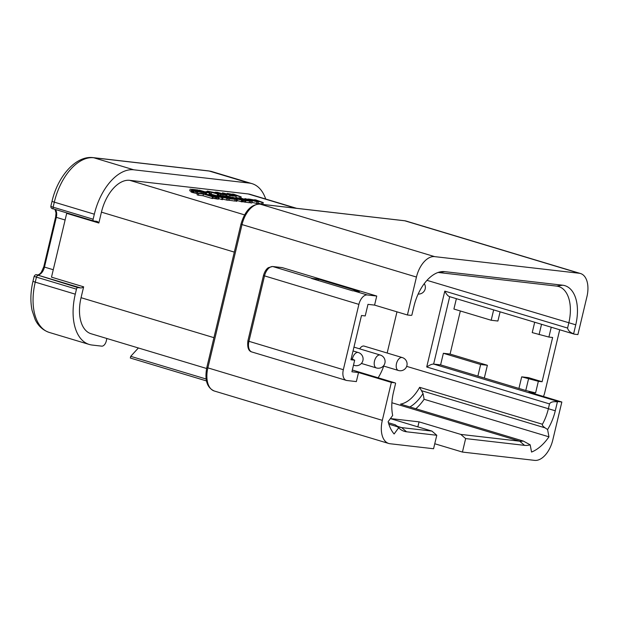 <?xml version="1.0" encoding="UTF-8"?>
<svg xmlns="http://www.w3.org/2000/svg" width="618" height="618" viewBox="0 0 618 618"><rect width="100%" height="100%" fill="white"/><g stroke="black" fill="none" stroke-linecap="round" stroke-linejoin="round"><path stroke-width="0.93" d="M562.689 285.207L444.713 271.642A38.262 21.815 106.7 0 0 441.082 271.719A38.262 21.815 106.7 0 0 413.983 306.211L411.851 315.134A4.349 2.48 -73.3 0 1 410.777 315.365L407.416 314.979L416.447 277.049A22.611 12.893 -73.3 0 1 434.616 256.624L579.213 273.256A22.611 12.893 -73.3 0 1 580.511 273.519A22.611 12.893 -73.3 0 1 586.938 296.655L577.9 334.585L574.539 334.199A4.349 2.48 -73.3 0 1 574.292 334.153A4.349 2.48 -73.3 0 1 573.628 333.735C570.205 332.569 568.189 330.676 567.587 328.058L568.792 322.998A35.651 20.324 106.7 0 0 558.649 286.513A35.651 20.324 106.7 0 0 556.609 286.095L562.689 285.207A38.262 21.815 106.7 0 1 575.752 324.813L573.628 333.735M407.416 314.979L374.578 305.107L376.741 296.045L282.333 267.648A2.611 2.132 -83.4 0 0 282.032 267.586L272.577 266.497A2.611 2.132 96.6 0 1 272.878 266.559L312.553 278.494L318.401 279.166L359.444 291.511L353.596 290.839A10.436 5.948 106.7 0 0 352.7 290.846L311.657 278.502A10.436 5.948 -73.3 0 1 312.553 278.494M391.349 382.411L394.709 382.797A4.349 2.48 -73.3 0 1 394.956 382.851A4.349 2.48 -73.3 0 1 395.62 383.26L393.496 392.183A38.262 21.815 106.7 0 0 392.677 415.45L388.127 421.692A46.736 26.644 106.7 0 0 394.122 433.983L398.641 427.787A38.262 21.815 106.7 0 0 399.321 428.444A38.262 21.815 106.7 0 0 406.567 431.789L436.779 435.265L433.566 448.745L390.035 443.739A22.611 12.893 -73.3 0 1 388.745 443.477A22.611 12.893 -73.3 0 1 382.318 420.34L391.349 382.411L358.517 372.538L356.354 381.592L346.899 380.51A10.436 5.948 -73.3 0 1 346.304 380.387A10.436 5.948 -73.3 0 1 343.338 369.703L358.896 304.38A10.436 5.948 -73.3 0 1 367.277 294.956L376.741 296.045M138.378 347.973L130.73 356.331L130.328 358.023L206.427 380.912M462.434 452.067L465.648 438.587L524.535 445.354A38.262 21.815 106.7 0 0 530.19 444.836L531.55 452.052A46.736 26.644 106.7 0 0 548.962 436.833L547.587 429.533A38.262 21.815 106.7 0 0 555.273 410.785L557.397 401.87A4.349 2.48 -73.3 0 1 558.479 401.63L561.839 402.017L552.801 439.946A22.611 12.893 -73.3 0 1 534.64 460.371L462.434 452.067L434.755 443.747M206.597 368.49L91.07 333.743A35.218 20.077 106.7 0 1 81.051 297.698L83.646 286.829A8.698 4.959 106.7 0 1 80.572 287.903L37.003 274.886L77.86 287.594L80.572 287.903M37.845 275.551A1.738 0.989 106.7 0 0 36.447 277.127L35.249 282.14A49.131 28.011 106.7 0 0 49.224 332.422L89.247 344.458A49.131 28.011 -73.3 0 0 92.051 345.037L101.731 346.15A5.655 3.221 -73.3 0 0 106.273 341.043L106.875 338.494M89.247 344.458A49.131 28.011 -73.3 0 1 75.272 294.176L76.462 289.162A1.738 0.989 -73.3 0 1 77.86 287.594M83.646 286.829L51.495 277.158L66.698 213.349L98.841 223.021L101.437 212.152A35.218 20.077 106.7 0 1 129.726 180.332L248.197 193.952A35.218 20.077 106.7 0 1 250.205 194.369L296.57 208.312M98.841 223.021A8.698 4.959 106.7 0 0 96.933 221.422A8.698 4.959 106.7 0 0 96.439 221.314L93.727 221.005A1.738 0.989 -73.3 0 1 93.627 220.981A1.738 0.989 -73.3 0 1 93.133 219.205L94.33 214.191A49.131 28.011 -73.3 0 1 133.797 169.803L249.232 183.075A49.131 28.011 -73.3 0 1 252.036 183.654A49.131 28.011 -73.3 0 1 265.701 199.027M263.26 202.596L249.263 199.081L256.547 200.41L255.489 199.799L263.26 202.596L262.859 204.28L258.007 203.183M235.921 197.466L238.309 198.1M236.2 196.308L230.29 195.628L231.688 195.589L222.519 192.831L236.2 196.308L235.798 197.992L234.786 197.876M231.271 197.474L228.799 196.987L229.201 195.303M228.899 196.555L226.883 195.945M219.297 193.596L215.334 192.283L217.134 192.252L227.084 195.095L219.297 193.596L218.896 195.28L218.27 195.095M218.896 195.28L220.858 195.813M216.964 195.798L210.228 193.959M205.47 194.492L205.979 194.523M193.202 190.916L191.387 190.143L194.747 190.483L191.093 189.216L201.36 192.298L193.202 190.916L192.801 192.6L197.358 193.573M191.132 191.209L189.757 190.792L190.159 189.108M191.387 190.143L191.016 191.951L192.801 192.6M252.214 201.329L240.549 198.077L249.564 200.618L244.906 198.579L255.164 201.259L248.019 198.942L258.278 202.024L245.377 198.834L252.214 201.329L251.812 203.013L249.216 202.495M251.966 202.364L257.876 203.708L258.278 202.024M242.233 201.638L249.17 202.712L249.572 201.02L245.833 200.595L245.431 202.279M237.281 199.606L226.088 196.416L231.82 197.969L236.176 198.471L232.306 197.134L242.573 200.217L233.133 198.363L237.281 199.606L236.879 201.298L234.755 200.827M242.573 200.217L242.171 201.901L237.057 200.549M235.103 199.359L229.502 198.718L232.862 198.857L225.979 197.536L228.714 197.613L225.215 196.563L219.243 195.628L224.844 196.269L235.103 199.359L234.701 201.043L227.911 200.039M222.967 197.961L211.773 194.77L226.018 198.069L217.999 195.489L228.258 198.571L214.237 195.334L222.967 197.961L222.565 199.653L218.741 198.672M222.681 199.174L227.857 200.255L228.258 198.571M217.899 199.112L218.648 199.073L219.05 197.389L218.301 197.428L217.899 199.112L212.994 198.247M198.37 195.203L197.065 194.809L197.466 193.125L203.067 193.766L213.326 196.856L212.924 198.54L211.989 198.432L203.036 195.744L198.37 195.203L198.772 193.519L197.466 193.125M262.017 202.457L261.615 204.141M254.554 199.691L254.438 200.162M254.469 200.332L261.762 202.264L257.266 200.649L254.469 200.332M257.266 200.649L257.173 201.043M227.185 193.364L234.469 194.693L233.403 194.083L241.174 196.879L227.185 193.364L227.03 194.013M239.931 196.74L239.622 198.03M232.476 193.975L232.36 194.446M241.174 196.879L240.881 198.115M232.391 194.616L239.684 196.547L235.188 194.933L232.391 194.616M235.188 194.933L235.095 195.327M230.29 195.628L229.888 197.312M222.519 192.831L222.364 193.488M227.084 195.095L226.752 196.493M226.96 195.203L226.659 196.485M226.242 195.164L225.902 196.594M225.091 194.987L224.79 196.269M223.662 194.701L223.33 196.099M222.542 194.454L222.179 195.968M221.352 194.152L220.958 195.829M220.541 193.936L220.139 195.628M217.335 193.001L217.219 193.488M215.149 192.144L215.049 192.546M225.052 194.461L216.485 192.461L224.975 194.809M223.901 194.083L223.778 194.6M218.069 192.561L217.961 193.04M218.973 192.746L218.842 193.31M220.904 193.21L220.75 193.867M222.372 193.619L222.225 194.245M218.471 194.268L207.269 191.078L216.308 192.924L218.471 194.268L218.162 195.535M217.536 194.16L217.242 195.396M211.642 192.391L211.24 194.075M210.081 192.213L209.888 193.048M207.269 191.078L207.115 191.75M216.717 193.743L215.219 192.801L212.577 192.499L216.717 193.743M215.219 192.801L215.11 193.256M206.01 191.619L209.278 192.198L205.918 191.997M209.278 192.198L209.131 192.793M199.181 190.143L210.375 193.341L199.12 190.421M209.448 193.233L209.139 194.516M210.375 193.341L210.058 194.693M204.867 192.26L206.427 192.847L201.229 192.005L198.702 191.186L197.791 190.189L192.337 189.355L197.938 190.004L200.696 191.696L204.813 192.484M206.613 192.785L206.281 194.176M206.427 192.847L206.103 194.222M205.555 192.785L205.168 194.4M204.937 192.716L204.573 194.222M203.786 192.538L203.461 193.89M202.727 192.337L202.403 193.689M197.791 190.189L197.559 191.155M194.013 191.132L193.612 192.816M192.329 190.653L191.928 192.337M191.827 190.475L191.425 192.159M191.418 190.267L191.016 191.951M201.36 192.298L201.059 193.542M197.621 191.874L197.219 193.558M196.624 191.719L196.223 193.403M195.35 191.449L194.948 193.133M196.06 190.877L193.48 190.831L199.328 191.866L196.06 190.877L195.921 191.449M256.879 201.862L256.478 203.546M250.815 201.167L250.414 202.851M245.833 200.595L241.36 199.853M241.414 199.637L240.487 199.591M240.541 199.375L239.985 199.436M240.039 199.197L239.552 199.313M239.599 198.865L242.959 199.205L238.378 197.83L238.123 198.88M238.378 197.83L249.572 201.02M244.836 200.441L244.434 202.125M243.562 200.17L243.16 201.854M244.272 199.599L241.692 199.552L247.548 200.587L244.272 199.599L244.133 200.17M231.371 197.026L231.194 197.783M241.638 200.108L241.236 201.8M237.49 198.865L237.088 200.549M236.346 199.506L235.945 201.19M225.215 196.563L225.068 197.188M229.502 198.718L229.1 200.402M230.02 198.007L229.896 198.517M217.065 195.381L216.949 195.852M226.86 198.409L226.458 200.101M222.04 197.86L221.638 199.544M218.865 197.451L218.463 199.135M218.301 197.428L217.057 197.281L216.655 198.973M217.057 197.281L216.061 197.127L215.659 198.818M216.061 197.127L215.002 196.926L214.601 198.61M215.002 196.926L213.511 196.594L213.11 198.278M213.511 196.594L212.268 196.539M212.322 196.292L211.024 196.161M211.078 195.945L207.748 195.18M207.802 194.964L206.806 194.894M206.868 194.655L206.234 194.724M206.049 194.237L211.595 195.033L219.05 197.389M215.752 196.887L217.08 196.802L212.059 195.288L207.671 194.662L215.752 196.887M209.355 194.732L209.239 195.218M210.19 194.871L210.05 195.466M211.093 195.056L210.931 195.728M212.059 195.288L211.889 196.022M213.094 195.574L212.916 196.3M216.362 196.555L216.269 196.949M213.326 196.856L212.391 196.748L211.989 198.432M212.391 196.748L203.438 194.052L203.036 195.744M203.438 194.052L198.772 193.519M130.73 356.331L206.095 379.004M374.578 305.107L367.98 304.35L365.223 315.937L361.491 315.504L350.947 359.761L354.678 360.186L351.92 371.773L358.517 372.538M291.835 363.994A10.436 5.948 -73.3 0 1 291.58 363.925A10.436 5.948 -73.3 0 1 291.325 363.84L332.376 376.184A10.436 5.948 106.7 0 0 332.623 376.269L346.304 380.387M449.695 296.671L433.635 364.079C432.052 364.002 429.749 364.968 426.721 366.976L444.79 291.117L567.587 328.058M547.587 429.533L545.084 427.857C542.898 426.32 542.017 425.122 542.426 424.257A35.651 20.324 106.7 0 0 548.305 408.969L549.51 403.909C550.568 402.032 553.195 401.352 557.397 401.87M465.648 438.587L460.781 434.408L519.668 441.182A35.651 20.324 106.7 0 0 523.315 441.067L400.526 404.133A35.651 20.324 106.7 0 0 413.697 395.806A35.651 20.324 106.7 0 0 419.637 387.316L423.036 393.519L424.118 399.282L548.962 436.833M383.724 366.065A35.651 20.324 -73.3 0 1 378.139 377.791M400.526 404.133L523.315 441.067L530.19 444.836M424.118 399.282A46.736 26.644 -73.3 0 1 415.922 408.66M460.781 434.408L419.05 421.855L417.861 426.86M419.05 421.855L390.414 418.564M398.641 427.787L395.45 424.929A35.651 20.324 106.7 0 0 399.661 427.192A35.651 20.324 106.7 0 0 401.692 427.617L431.912 431.086L390.383 418.602M436.779 435.265L431.912 431.086M396.972 311.843L387.162 353.025M383.392 365.964L398.409 370.483A6.736 3.839 -73.3 0 1 396.493 363.585A6.736 3.839 -73.3 0 1 402.287 357.575L364.156 346.103A6.736 3.839 106.7 0 0 359.684 348.846M449.495 296.609L574.292 334.153M449.695 296.648C448.174 296.331 446.544 294.485 444.79 291.117M444.713 271.642L438.641 272.523L556.609 286.095M438.641 272.523A35.651 20.324 106.7 0 0 438.077 272.476M561.839 402.017L529 392.136L535.597 392.901L538.355 381.306L521.692 376.849L528.413 377.621L542.094 381.739L552.631 337.49L548.9 337.057L551.248 327.216M558.479 401.63L433.635 364.079L440.603 364.883L477.884 376.092L480.649 364.504L487.37 365.277L450.082 354.06L460.348 310.978M535.597 392.901L525.771 390.499L477.884 376.092M500.101 311.835L497.907 321.028L491.186 320.255L453.906 309.039L456.378 298.679M480.649 364.504L443.369 353.287L450.082 354.06M443.369 353.287L440.603 364.883M491.186 320.255L493.658 309.896M548.9 337.057L532.229 332.6L534.701 322.241M484.327 378.031L487.37 365.277M518.927 388.436L521.692 376.849M525.771 390.499L528.529 378.911M538.355 381.306L542.094 381.739M559.715 329.765L544.682 392.863A10.436 5.948 -73.3 0 1 543.407 396.47M539.074 334.655L541.538 324.296M318.1 280.441L318.401 279.166M351.209 358.641L354.678 360.186M416.447 277.049L242.017 224.581L207.88 367.872L382.318 420.34M206.837 367.44L207.88 367.872A22.611 12.893 106.7 0 0 214.307 391.009C206.96 387.756 204.465 379.9 206.837 367.44L240.966 224.149C244.844 211.016 251.14 204.334 259.869 204.094A2.611 2.132 96.6 0 1 260.178 204.156L434.616 256.624M579.213 273.256L404.782 220.788A2.611 2.132 -83.4 0 0 404.473 220.726L406.072 221.051A22.611 12.893 106.7 0 0 404.782 220.788L260.178 204.156A22.611 12.893 106.7 0 0 242.017 224.581L240.966 224.149M234.307 252.113L101.437 212.152M81.051 297.698L213.928 337.667M295.543 208.196L248.197 193.952M129.726 180.332L244.55 214.871M249.232 183.075L209.208 171.039A5.655 4.62 -83.4 0 0 208.552 170.9L212.013 171.619A49.131 28.011 106.7 0 0 209.208 171.039L93.781 157.768L133.797 169.803M94.33 214.191L54.307 202.156A5.655 0.471 -166.6 0 1 52.043 201.213C57.729 176.478 75.798 155.381 93.117 157.629A5.655 4.62 96.6 0 1 93.781 157.768A49.131 28.011 106.7 0 0 54.307 202.156L53.117 207.169L93.133 219.205M93.627 220.981L53.611 208.946C51.703 208.807 50.784 207.903 50.854 206.227A5.655 0.471 13.4 0 0 53.117 207.169A1.738 0.989 106.7 0 0 53.611 208.946A1.738 0.989 106.7 0 0 53.704 208.969L93.534 220.943M65.106 220L56.315 217.351L44.465 267.084L53.264 269.734M55.326 209.463A8.698 4.959 -73.3 0 1 56.315 217.351L55.612 217.065L56.022 212.971L54.979 209.363M37.003 274.886A1.738 1.421 96.6 0 0 36.802 274.84L37.273 274.902C38.579 274.94 39.938 274.037 41.344 272.198L43.77 266.798L44.465 267.084A8.698 4.959 -73.3 0 1 37.482 274.94A1.738 1.421 -83.4 0 0 37.072 274.894M76.462 289.162L36.447 277.127A5.655 0.471 -166.6 0 1 34.183 276.184C35.172 274.794 36.045 274.346 36.802 274.84M49.224 332.422C40.757 329.518 36.856 323.206 35.126 319.429L32.097 310.452C30.236 301.453 30.529 291.696 32.993 281.205A5.655 0.471 13.4 0 0 35.249 282.14L75.272 294.176M394.709 382.797L352.33 370.051M549.51 403.909L426.721 366.976M406.667 366.366L555.273 410.785M545.084 427.857L421.731 390.746M419.637 387.316L542.426 424.257M524.535 445.354L519.668 441.182L391.897 402.751M409.997 406.876A40 22.804 106.7 0 0 418.17 400.016A40 22.804 106.7 0 0 423.036 393.519M397.729 426.42L401.692 427.617L406.567 431.789M397.498 426.768L388.838 424.164M575.752 324.813L426.984 280.34M352.36 359.151A6.736 3.839 -73.3 0 1 352.492 358.525A6.736 3.839 -73.3 0 1 358.286 352.515L353.048 350.939M353.496 365.145L354.408 365.423A6.736 3.839 -73.3 0 1 353.55 364.944M361.391 363.438L376.408 367.949A6.736 3.839 -73.3 0 1 374.493 361.059A6.736 3.839 -73.3 0 1 380.286 355.049L353.959 347.123M282.333 267.648L272.878 266.559A10.436 5.948 106.7 0 0 264.496 275.991L248.938 341.314L343.338 369.703M353.596 290.839L367.277 294.956M358.896 304.38L263.453 275.558L247.888 340.881L248.938 341.314A10.436 5.948 106.7 0 0 251.905 351.99C248.521 351.178 247.185 347.471 247.888 340.881M212.013 171.619L252.036 183.654M93.117 157.629L208.552 170.9M50.854 206.227L52.043 201.213M43.77 266.798L55.612 217.065M32.993 281.205L34.183 276.184M214.307 391.009L388.745 443.477M394.956 382.851L352.337 370.027M259.869 204.094L404.473 220.726M395.304 424.813L388.405 422.735M406.072 221.051L580.511 273.519M354.408 365.423A6.736 6.736 0 0 0 362.905 360.533A6.736 6.736 0 0 0 358.286 352.515M376.408 367.949A6.736 6.736 0 0 0 384.906 363.06A6.736 6.736 0 0 0 380.286 355.049M398.409 370.483A6.736 6.736 0 0 0 406.907 365.593A6.736 6.736 0 0 0 402.287 357.575M418.154 294.052A6.736 6.736 0 0 0 424.265 283.639M291.58 363.925L251.905 351.99M272.577 266.497L268.366 267.664C267.609 268.127 265.091 269.904 263.453 275.558"/></g></svg>
